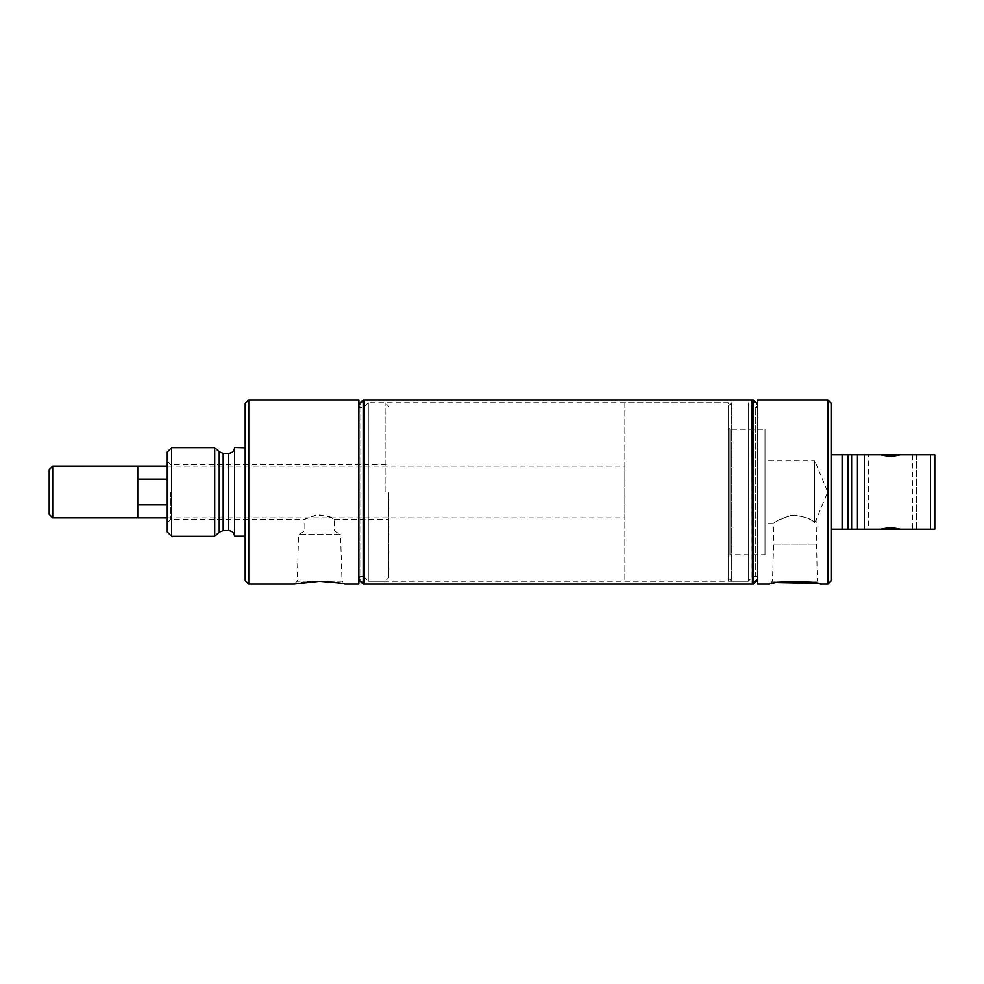 <?xml version="1.0" encoding="UTF-8"?>
<svg xmlns="http://www.w3.org/2000/svg" width="984" height="984" viewBox="0 0 984 984"><rect width="100%" height="100%" fill="white"/><g stroke="black" fill="none" stroke-linecap="round" stroke-linejoin="round"><path stroke-width="0.74" stroke-dasharray="4.92 3.69" d="M167.28 466.145L624.84 466.145L624.84 517.855L624.84 466.145M137.76 517.83L137.76 479.196L137.76 517.83L137.76 504.866L167.28 504.866L167.28 479.134L167.28 504.866L167.28 479.134L137.76 479.134L137.76 466.145L137.76 479.134M167.28 517.855L624.84 517.855M624.84 402.763L624.84 581.236L624.84 402.763L728.16 402.763L728.16 581.236L728.16 402.763M137.76 504.866L137.76 466.17M167.28 479.134L167.28 504.866M52.718 517.83L52.718 466.17M49.2 514.312L49.2 469.688M624.84 581.236L728.16 581.236M358.865 584.102L358.865 399.898M248.755 584.102L248.755 399.898M339.382 583.02L344.966 584.102L342.014 581.15L297.193 581.15L342.014 581.15L340.55 534.509L298.656 534.509L340.55 534.509L334.363 530.929L304.843 530.929L334.363 530.929L334.363 519.281L330.034 517.203L319.603 514.939C303.269 517.953 299.48 521.729 315.04 515.382C325.089 515.259 331.46 516.526 334.179 519.183C334.511 518.347 329.652 516.932 319.603 514.939M294.61 584.029L295.298 583.881M298.705 583.217L301.215 582.786M303.908 582.393L308.004 581.901M311.977 581.556L317.18 581.323M294.241 584.102L297.193 581.15L298.656 534.509L304.843 530.929L304.843 519.281L315.04 515.382M388.68 492L388.68 577.694L388.68 492M170.822 492L170.822 519.281L170.822 492M385.138 492L385.138 402.763L385.138 492M368.311 492L368.311 402.763L368.311 492M363.588 492L363.588 576.513L363.588 492M358.865 492L358.865 405.531L358.865 492M364.105 584.102L364.105 399.898M364.105 492L364.105 400.291L364.105 492M363.157 584.102L363.157 399.898M167.28 531.926L167.28 452.074M171.634 536.28L171.634 447.72M214.709 536.28L214.709 447.72M234.586 536.132L234.586 447.868M245.213 580.56L245.213 403.44M868.319 454.743L912.721 454.743L868.319 454.743L868.319 529.257L912.721 529.257L868.319 529.257M864.604 454.743L916.436 454.743M916.436 454.805L916.436 529.195L900.237 529.195L930.446 529.195L930.446 454.805L900.237 454.805C893.755 456.502 887.273 456.502 880.803 454.805L831.48 454.805L831.48 529.195L880.803 529.195C887.285 527.498 893.767 527.498 900.237 529.195L916.436 529.195L916.436 454.805L900.237 454.805M864.604 529.257L916.436 529.257M864.604 454.805L864.604 529.195L880.803 529.195L864.604 529.195L864.604 454.805L880.803 454.805M912.721 454.743L912.721 529.257M857.458 529.195L857.458 454.805L857.458 529.195M930.446 529.195L934.8 529.195L934.8 454.805L930.446 454.805M842.107 529.195L842.107 454.805M831.48 529.195L831.48 454.805M831.48 580.56L831.48 403.44M827.938 584.102L827.938 399.898M757.68 584.102L757.68 399.898M764.999 523.414L764.999 460.586L764.999 523.414L773.633 523.414L774.666 522.713C777.975 519.515 784.519 516.994 794.297 515.136C804.174 516.526 810.976 518.974 814.715 522.467L816.117 520.007L814.715 522.467C810.275 518.101 802.366 515.751 791.001 515.456C780.324 519.158 774.531 521.803 773.633 523.414L773.633 544.078L816.117 544.078L773.633 544.078L772.465 581.15L769.513 584.102L777.729 582.602M817.114 583.463L820.238 584.102L817.286 581.15L772.465 581.15L817.286 581.15L816.117 520.007L827.729 492L814.715 460.586L814.715 522.467L814.715 460.586L764.999 460.586M764.999 554.705L764.999 429.295L764.999 554.705L729.931 554.705L729.931 429.295L764.999 429.295M728.16 427.523L729.931 429.295L729.931 554.705L728.16 556.477L728.16 427.523L728.16 556.477M728.16 577.694L728.16 406.306L728.16 577.694L731.702 581.236L731.702 402.763L731.702 581.236L748.234 581.236L748.234 402.763L748.234 581.236L368.311 581.236L368.311 402.763L368.311 581.236L385.138 581.236L388.68 577.694M728.16 406.306L731.702 402.763L368.311 402.763L385.138 402.763L388.68 406.306M757.68 576.513L752.957 576.513L748.234 581.236L752.957 576.513L752.957 407.487L755.724 407.487L757.68 405.531L752.44 400.291L752.44 583.709L757.68 578.469L757.68 405.531L757.68 578.469L757.68 405.531L757.68 578.469L755.724 576.513L755.724 407.487L755.724 576.513L752.957 576.513L752.957 407.487L748.234 402.763L748.234 581.236L748.234 402.763L752.957 407.487L752.957 576.513L752.957 407.487L757.68 407.487L757.68 576.513L757.68 407.487M757.68 578.469L752.44 583.709L752.44 400.291L757.68 405.531M752.44 584.102L752.44 399.898M753.387 584.102L753.387 399.898M757.68 579.81L757.68 404.19L757.68 579.81M358.865 405.531L364.105 400.291L358.865 405.531L358.865 578.469L358.865 405.531L360.821 407.487L360.821 576.513L358.865 578.469L364.105 583.709L358.865 578.469M364.498 399.898L364.498 584.102M358.865 576.513L363.588 576.513L360.821 576.513L360.821 407.487L363.588 407.487L368.311 402.763L363.588 407.487L363.588 576.513L363.588 407.487L358.865 407.487M363.588 576.513L368.311 581.236L363.588 576.513M752.047 399.898L752.047 584.102M219.235 532.123L219.235 451.877M223.196 530.585L223.196 453.415M228.743 530.585L228.743 453.415M851.615 529.195L851.615 454.805M847.95 529.195L847.95 454.805M167.28 522.824L170.822 519.281L304.843 519.281M334.363 519.281L388.68 519.281M167.28 461.176L170.822 464.719L388.68 464.719"/><path stroke-width="1.48" d="M52.718 466.17L52.718 517.83L49.2 514.312L49.2 469.688L52.718 466.17L167.28 466.145M137.76 466.145L137.76 479.134L167.28 479.134M167.28 504.866L137.76 504.866L137.76 517.855L167.28 517.855M137.76 479.134L137.76 504.866M52.718 517.83L137.76 517.83M248.755 399.898L248.755 584.102L245.213 580.56L245.213 403.44L248.755 399.898L358.865 399.898L358.865 584.102L344.966 584.102M317.18 581.323L319.603 581.298C334.351 582.159 342.801 583.094 344.966 584.102C342.789 583.094 334.339 582.159 319.603 581.298L294.61 584.029M319.603 581.298L339.382 583.02M295.298 583.881L298.705 583.217M301.215 582.786L303.908 582.393M308.004 581.901L311.977 581.556M364.105 492L364.105 584.102L363.157 584.102L363.157 399.898L364.105 399.898L364.105 492M171.634 447.72L167.28 452.074L167.28 531.926L171.634 536.28L214.709 536.28L214.709 447.72L171.634 447.72L171.634 536.28M245.213 447.868L234.586 447.572L234.586 534.25M900.237 454.805L880.803 454.805C887.285 456.502 893.767 456.502 900.237 454.805L930.446 454.805L930.446 529.195L900.237 529.195C893.755 527.498 887.273 527.498 880.803 529.195L831.48 529.195M916.436 529.195L864.604 529.195M831.48 454.805L880.803 454.805M857.458 454.805L857.458 529.195L857.458 454.805M930.446 454.805L934.8 454.805L934.8 529.195L930.446 529.195M831.48 403.44L831.48 580.56L827.938 584.102L827.938 399.898L831.48 403.44M827.938 584.102L820.238 584.102C820.127 581.003 769.685 580.99 769.513 584.102L757.68 584.102L757.68 399.898L827.938 399.898M777.729 582.602L817.114 583.463M752.44 399.898L752.44 584.102L753.387 584.102L753.387 399.898L752.44 399.898M757.68 404.19L753.387 399.898M757.68 579.81L753.387 584.102M842.107 454.805L842.107 529.195M752.44 583.709L752.047 399.898L364.498 399.898L364.498 584.102L752.047 584.102M214.709 447.72L219.235 451.877L219.235 532.123L214.709 536.28M219.235 451.877L223.196 453.415L223.196 530.585L219.235 532.123M223.196 453.415L228.743 453.415L228.743 530.585C232.285 530.929 234.241 532.873 234.586 536.428M847.95 454.805L847.95 529.195M851.615 454.805L851.615 529.195M248.755 584.102L294.241 584.102M358.865 579.81L363.157 584.102M358.865 404.19L363.157 399.898M228.743 453.415C232.285 453.071 234.241 451.127 234.586 447.572M223.196 530.585L228.743 530.585M234.586 536.132L245.213 536.132"/></g></svg>
